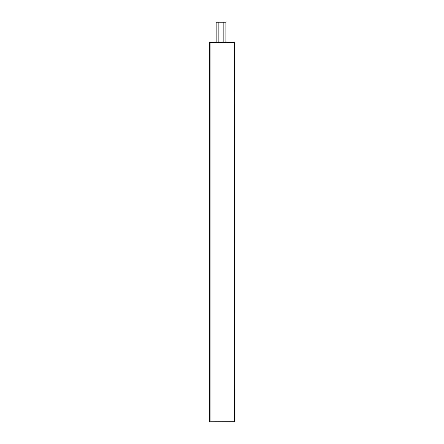 <?xml version="1.0" encoding="UTF-8"?>
<svg xmlns="http://www.w3.org/2000/svg" width="444" height="444" viewBox="0 0 444 444"><rect width="100%" height="100%" fill="white"/><g stroke="black" fill="none" stroke-linecap="round" stroke-linejoin="round"><path stroke-width="0.67" d="M234.715 421.717L209.257 421.8L209.257 42.385L234.715 42.469M209.424 421.8L209.424 42.385M225.879 42.385L225.879 22.2L216.15 22.2L216.15 42.385M234.743 42.469L234.671 421.717L234.743 42.469M210.073 421.8L210.073 42.385M234.066 421.8L234.066 42.385M223.166 42.385L223.166 22.2M218.864 42.385L218.864 22.2"/></g></svg>
